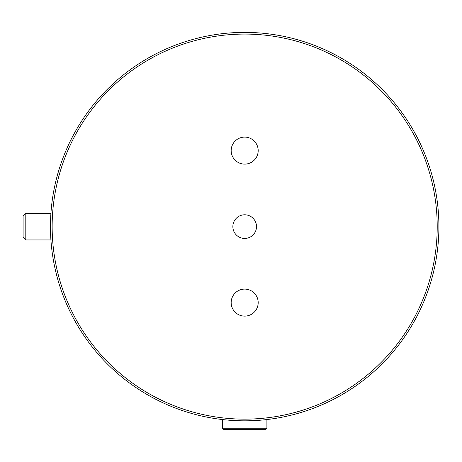 <?xml version="1.0" encoding="UTF-8"?>
<svg xmlns="http://www.w3.org/2000/svg" width="462" height="462" viewBox="0 0 462 462"><rect width="100%" height="100%" fill="white"/><g stroke="black" fill="none" stroke-linecap="round" stroke-linejoin="round"><path stroke-width="0.69" d="M25.803 213.265L23.1 215.968L23.1 237.249L25.803 239.951L25.803 213.265L50.918 213.265M244.681 32.386A194.219 194.219 0 0 0 50.462 226.611A194.219 194.219 0 0 0 244.681 420.83A194.219 194.219 0 0 0 438.9 226.611A194.219 194.219 0 0 0 244.681 32.386M244.681 34.078A192.533 192.533 0 0 1 437.214 226.611A192.533 192.533 0 0 1 244.681 419.138A192.533 192.533 0 0 1 52.148 226.611A192.533 192.533 0 0 1 244.681 34.078M244.681 164.12A13.513 13.513 0 0 1 231.167 150.612A13.513 13.513 0 0 1 244.681 137.099A13.513 13.513 0 0 1 258.189 150.612A13.513 13.513 0 0 1 244.681 164.12M244.681 289.096A13.513 13.513 0 0 0 231.167 302.61A13.513 13.513 0 0 0 244.681 316.118A13.513 13.513 0 0 0 258.189 302.61A13.513 13.513 0 0 0 244.681 289.096M244.681 238.432A11.821 11.821 0 0 1 232.86 226.611A11.821 11.821 0 0 1 244.681 214.79A11.821 11.821 0 0 1 256.502 226.611A11.821 11.821 0 0 1 244.681 238.432M244.681 429.614L223.804 429.614L222.453 428.262L266.903 428.262L265.552 429.614L244.681 429.614M50.918 239.951L25.803 239.951M266.903 419.554L266.903 428.262M222.453 419.554L222.453 428.262"/></g></svg>

